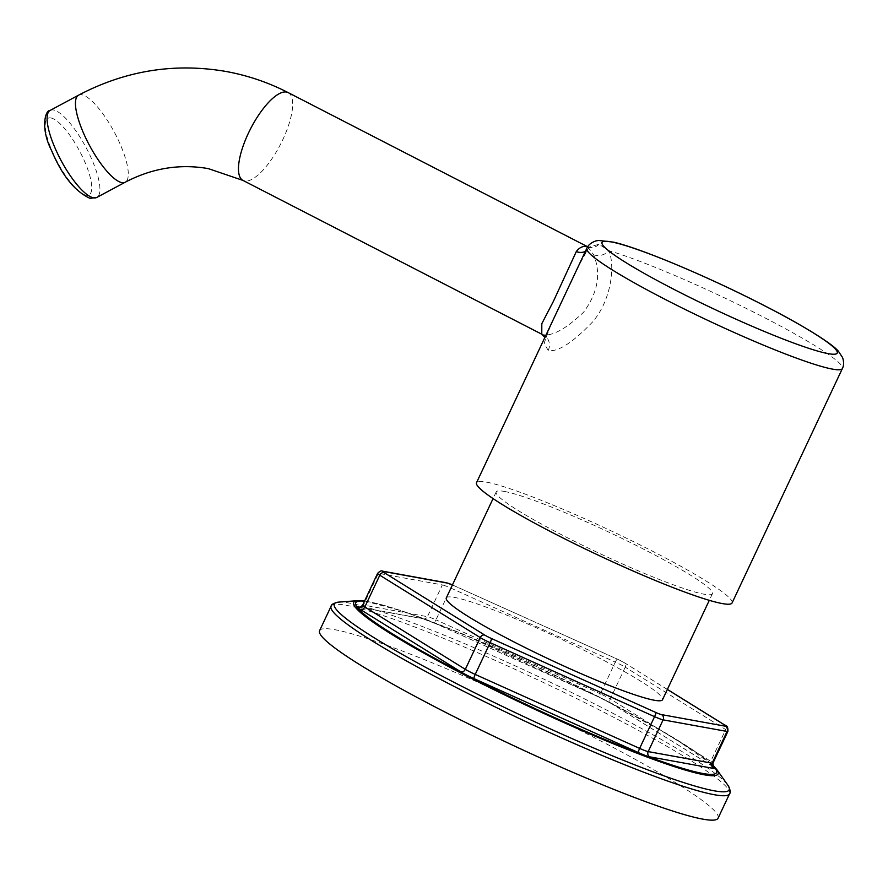 <?xml version="1.0" encoding="UTF-8"?>
<svg xmlns="http://www.w3.org/2000/svg" width="888" height="888" viewBox="0 0 888 888"><rect width="100%" height="100%" fill="white"/><g stroke="black" fill="none" stroke-linecap="round" stroke-linejoin="round"><path stroke-width="0.67" stroke-dasharray="4.44 3.33" d="M718.092 818.181A220.202 21.423 25.2 0 0 595.781 738.383A220.202 21.423 25.2 0 0 319.602 630.658M446.298 597.957A119.48 11.622 -154.8 0 1 454.567 597.435A119.48 11.622 -154.8 0 1 578.121 647.341A119.48 11.622 -154.8 0 1 662.526 699.711M504.44 491.441A119.48 11.622 -154.8 0 1 628.005 541.347A119.48 11.622 -154.8 0 1 712.409 593.706A119.48 11.622 -154.8 0 1 704.14 594.227A119.48 11.622 -154.8 0 1 580.586 544.322A119.48 11.622 -154.8 0 1 496.181 491.963A119.48 11.622 -154.8 0 1 504.44 491.441M732.067 602.963A141.203 13.742 25.2 0 0 653.635 551.792A141.203 13.742 25.2 0 0 476.523 482.706M586.835 248.274A141.203 13.742 -154.8 0 1 589.099 247.108A11.855 9.568 37.8 0 1 587.934 249.217C584.959 253.202 581.562 259.34 577.733 267.632L589.099 247.108L598.978 244.267L608.913 250.694C615.484 266.977 610.866 300.976 592.407 322.133C572.549 342.79 557.819 352.247 548.218 350.483L544.111 343.29L551.071 324.298L545.399 339.305L544.888 337.44M587.656 246.797L593.617 254.712C601.265 273.571 597.902 292.751 583.538 312.254C566.233 328.638 552.836 336.13 543.345 334.721L541.78 334.21M712.609 765.223A199.4 19.403 25.2 0 0 605.794 700.343A199.4 19.403 25.2 0 0 364.513 601.198M713.153 766.733A15.795 1.532 25.2 0 0 711.932 765.933L611.455 703.562A15.795 1.532 25.2 0 0 598.246 696.769L433.832 622.799A15.795 1.532 25.2 0 0 422.455 618.525L360.006 607.192M716.894 769.674A201.376 19.591 25.2 0 0 606.26 700.943A201.376 19.591 25.2 0 0 357.742 600.665M338.694 602.108A218.226 21.234 -154.8 0 1 608.025 710.777A218.226 21.234 -154.8 0 1 727.916 785.258M331.08 606.26A220.202 21.423 -154.8 0 1 607.27 713.985A220.202 21.423 -154.8 0 1 729.581 793.772M422.455 618.525A3.952 3.696 -79.7 0 0 427.428 616.672L363.481 605.061A11.855 1.154 25.2 0 0 362.659 605.116M667.354 689.454L624.053 662.57A7.903 0.766 25.2 0 0 617.449 659.174L453.035 585.203A3.952 0.677 -65.8 0 0 452.98 585.159A3.952 0.677 -65.8 0 0 450.904 588.122L435.964 619.868A11.855 1.154 25.2 0 0 427.428 616.672L442.368 584.926L378.421 573.315L363.481 605.061A3.952 3.696 -79.7 0 1 359.474 607.248L423.421 618.858L433.888 622.843A3.952 0.677 -65.8 0 0 435.964 619.868L600.377 693.85A3.952 0.677 -65.8 0 1 598.301 696.814L611.044 703.363A3.952 3.019 -58.2 0 1 610.278 698.945A11.855 1.154 25.2 0 0 600.377 693.85L615.317 662.104L450.904 588.122A11.855 1.154 25.2 0 0 442.368 584.926A3.952 3.696 -79.7 0 1 446.375 582.739M433.832 622.799A3.952 0.677 -65.8 0 0 433.888 622.843L598.301 696.814A3.952 0.677 -65.8 0 1 598.246 696.769M611.455 703.562A3.952 3.019 -58.2 0 1 611.044 703.363L711.521 765.734A3.952 3.019 -58.2 0 1 710.755 761.316L610.278 698.945L625.219 667.199A11.855 1.154 25.2 0 0 615.317 662.104A3.952 0.677 -65.8 0 1 617.393 659.129L624.453 662.77A3.952 3.019 -58.2 0 1 625.219 667.199L725.696 729.57L710.755 761.316A11.855 1.154 25.2 0 1 712.942 763.158M382.428 571.128A3.952 3.696 -79.7 0 0 378.421 573.315A11.855 1.154 25.2 0 0 377.6 573.37M453.035 585.203A7.903 0.766 25.2 0 0 452.436 584.937L617.393 659.129A3.952 0.677 -65.8 0 1 617.449 659.174M624.053 662.57A3.952 3.019 -58.2 0 1 624.453 662.77L667.376 689.41M724.93 725.141A3.952 3.019 -58.2 0 1 725.696 729.57A11.855 1.154 25.2 0 1 727.883 731.412M593.617 254.712A11.855 9.302 157.8 0 0 608.913 250.694A141.203 13.742 -154.8 0 1 763.946 317.36A141.203 13.742 -154.8 0 1 842.379 368.531M598.978 244.267A11.855 11.078 100.3 0 1 589.332 247.419L590.198 247.463L587.934 249.217A11.855 9.568 37.8 0 1 585.392 251.348M587.667 246.775L589.332 247.419A11.855 11.078 100.3 0 1 587.567 246.942M548.218 350.483A11.855 11.078 -79.7 0 0 543.345 334.721M288.156 92.607A49.373 16.861 -62.8 0 1 281.707 141.947A49.373 16.861 -62.8 0 1 244.644 180.974A49.373 16.861 -62.8 0 1 242.968 180.408M78.555 95.183A49.373 14.075 -118.2 0 1 81.863 94.794A49.373 14.075 -118.2 0 1 116.794 136.941A49.373 14.075 -118.2 0 1 125.186 182.229M50.183 110.39A49.373 14.075 -118.2 0 1 53.502 109.99A49.373 14.075 -118.2 0 1 88.423 152.137A49.373 14.075 -118.2 0 1 96.825 197.425M50.894 117.949A43.445 12.388 -118.2 0 1 83.683 159.341A43.445 12.388 -118.2 0 1 86.103 195.238A43.445 12.388 -118.2 0 1 53.313 153.835A43.445 12.388 -118.2 0 1 50.894 117.949M364.613 600.976L402.952 611.233L462.537 633.877L605.927 700.388L673.792 737.817L712.576 764.868M712.409 593.706L709.29 600.332M496.181 491.963L493.062 498.59"/><path stroke-width="1.33" d="M331.08 606.26L319.602 630.658A220.202 21.423 25.2 0 0 441.902 710.456A220.202 21.423 25.2 0 0 718.092 818.181L729.581 793.772A220.202 21.423 -154.8 0 1 453.391 686.047A220.202 21.423 -154.8 0 1 331.08 606.26C331.235 604.473 333.777 603.096 338.694 602.108A218.226 21.234 -154.8 0 0 455.533 683.094A218.226 21.234 -154.8 0 0 727.916 785.258L716.894 769.674A201.376 19.591 25.2 0 1 465.545 675.402A201.376 19.591 25.2 0 1 357.742 600.665L364.613 600.976M709.29 600.332L662.526 699.711A119.48 11.622 -154.8 0 1 654.267 700.232A119.48 11.622 -154.8 0 1 530.702 650.327A119.48 11.622 -154.8 0 1 446.298 597.957L493.062 498.59M476.523 482.706A141.203 13.742 25.2 0 0 554.956 533.877A141.203 13.742 25.2 0 0 732.067 602.963L842.379 368.531A141.203 13.742 -154.8 0 1 665.267 299.445A141.203 13.742 -154.8 0 1 586.835 248.274L476.523 482.706M544.888 337.44L541.78 334.21L541.813 323.665L553.368 301.421L576.301 251.57C579.187 247.73 582.561 246.02 586.424 246.431L587.656 246.797M364.513 601.198A199.4 19.403 25.2 0 0 466.455 675.047A199.4 19.403 25.2 0 0 651.725 757.919A199.4 19.403 25.2 0 0 712.609 765.223M360.006 607.192L358.508 606.926A15.795 1.532 25.2 0 0 360.328 609.457L460.805 671.816A15.795 1.532 25.2 0 0 474.003 678.621L638.428 752.591A15.795 1.532 25.2 0 0 649.805 756.854L713.752 768.464A15.795 1.532 25.2 0 0 713.153 766.733M713.752 768.464A3.952 3.696 100.3 0 1 712.12 763.203A11.855 1.154 25.2 0 0 712.942 763.158L713.397 767.043L711.521 765.734M649.805 756.854A3.952 3.696 100.3 0 1 648.185 751.603L712.12 763.203L727.061 731.457A11.855 1.154 25.2 0 0 727.883 731.412L712.942 763.158M638.428 752.591A3.952 0.677 114.2 0 1 639.638 748.406A11.855 1.154 25.2 0 0 648.185 751.603L663.114 719.857L727.061 731.457A3.952 3.696 100.3 0 0 725.429 726.206A7.903 0.766 25.2 0 0 724.519 724.941L667.354 689.454M474.003 678.621A3.952 0.677 114.2 0 1 475.224 674.425L639.638 748.406L654.578 716.66A11.855 1.154 25.2 0 0 663.114 719.857A3.952 3.696 100.3 0 0 661.493 714.596L725.429 726.206M460.805 671.816A3.952 3.019 121.8 0 0 465.323 669.33A11.855 1.154 25.2 0 0 475.224 674.425L490.165 642.679L654.578 716.66A3.952 0.677 114.2 0 0 655.799 712.465A7.903 0.766 25.2 0 0 661.493 714.596M360.328 609.457A3.952 3.019 121.8 0 0 364.846 606.959L465.323 669.33L480.264 637.584A11.855 1.154 25.2 0 0 490.165 642.679A3.952 0.677 114.2 0 0 491.386 638.494L655.799 712.465M452.436 584.937A7.903 0.766 25.2 0 0 447.341 583.072L383.394 571.461A7.903 0.766 25.2 0 0 384.304 572.727A3.952 3.019 121.8 0 0 379.786 575.213A11.855 1.154 25.2 0 1 377.6 573.37L362.659 605.116A11.855 1.154 25.2 0 0 364.846 606.959L379.786 575.213L480.264 637.584A3.952 3.019 121.8 0 1 484.781 635.098A7.903 0.766 25.2 0 0 491.386 638.494M358.508 606.926A3.952 3.696 -79.7 0 0 359.407 607.237M383.394 571.461A3.952 3.696 -79.7 0 0 382.428 571.128L446.375 582.739L452.98 585.159M447.341 583.072A3.952 3.696 -79.7 0 0 446.375 582.739M384.304 572.727L484.781 635.098M724.519 724.941A3.952 3.019 -58.2 0 1 724.93 725.141C727.139 725.407 728.127 727.494 727.883 731.412M765.034 305.994A129.97 12.643 -154.8 0 1 828.238 353.646A129.97 12.643 -154.8 0 1 674.214 289.499A129.97 12.643 -154.8 0 1 611.011 241.847A129.97 12.643 -154.8 0 1 765.034 305.994M585.392 251.348A11.855 9.568 37.8 0 1 576.301 251.57M587.567 246.942A11.855 11.078 100.3 0 1 586.424 246.431M286.491 92.052A49.373 16.861 -62.8 0 1 288.156 92.607C268.442 82.484 247.708 75.425 225.963 71.462C174.548 62.637 125.408 70.552 78.555 95.183A49.373 14.075 -118.2 0 0 86.946 140.482A49.373 14.075 -118.2 0 0 121.867 182.617A49.373 14.075 -118.2 0 0 125.186 182.229C152.092 168.154 179.809 163.625 208.325 168.62L242.968 180.408A49.373 16.861 -62.8 0 1 249.417 131.08A49.373 16.861 -62.8 0 1 286.491 92.052M96.825 197.425A49.373 14.075 -118.2 0 1 93.506 197.824A49.373 14.075 -118.2 0 1 58.586 155.678A49.373 14.075 -118.2 0 1 50.183 110.39C44.9 110.145 40.415 129.071 51.637 150.683C62.038 175.458 74.847 191.353 90.043 198.379L96.825 197.425L125.186 182.229M712.576 764.868L716.894 769.674M357.742 600.665L338.694 602.108M729.581 793.772C730.857 792.518 730.302 789.687 727.916 785.258M362.659 605.116C360.639 607.081 359.551 607.792 359.385 607.237L359.474 607.248M667.376 689.41L724.93 725.141M377.6 573.37C379.875 571.117 381.485 570.362 382.428 571.128M842.379 368.531C843.944 365.512 844 361.849 842.557 357.531L838.494 351.382C832.889 344.189 804.373 326.085 765.234 306.071C710.533 277.811 641.78 248.64 613.641 242.169L598.579 240.437L595.859 240.937C591.108 242.646 588.1 245.088 586.835 248.274M541.78 334.21L242.968 180.408M588.111 246.997L288.156 92.607M50.183 110.39L78.555 95.183"/></g></svg>

